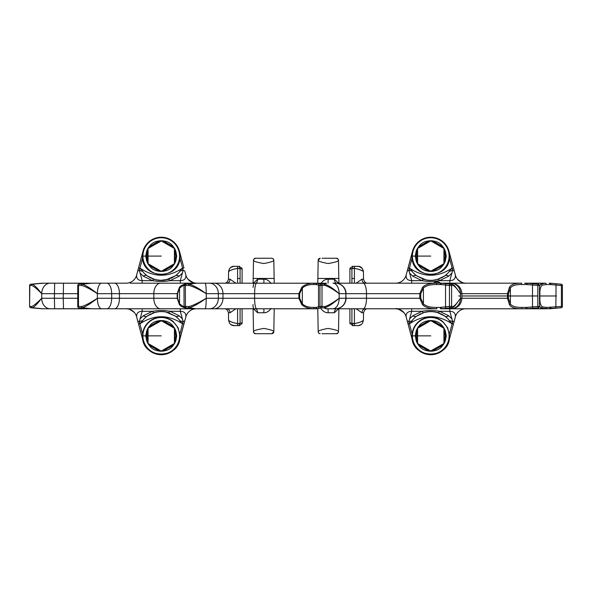 <?xml version="1.0" encoding="UTF-8"?>
<svg xmlns="http://www.w3.org/2000/svg" width="592" height="592" viewBox="0 0 592 592"><rect width="100%" height="100%" fill="white"/><g stroke="black" fill="none" stroke-linecap="round" stroke-linejoin="round"><path stroke-width="0.89" d="M365.545 283.176L340.193 283.176L349.902 283.176L349.902 269.027L349.902 283.176L349.902 269.027L349.902 283.176L338.898 283.176L338.498 260.236A2.02 2.02 -135.5 0 0 338.269 259.333L336.478 258.245A2.02 2.02 44.5 0 1 338.498 260.228L338.513 260.902L338.498 260.228A2.028 2.028 -135.5 0 0 336.471 258.245L322.055 258.245M183.15 270.418L182.395 273.06L179.243 276.161L170.022 280.652C164.591 281.711 158.737 281.711 152.47 280.652L143.242 276.161A6.741 3.833 -54.5 0 1 147.156 275.835C144.729 273.911 143.286 272.438 142.842 271.417L140.311 268.346C154.268 277.522 168.217 277.522 182.173 268.346L179.642 271.417A6.741 5.136 -9.5 0 1 183.128 270.418L183.15 270.418A1.658 0.747 10.4 0 1 184.859 271.328L185.888 275.184C186.088 278.736 184.223 280.556 180.301 280.652L180.301 283.176L187.597 283.176L185.303 284.197L195.819 283.176L187.597 283.176L326.384 283.228A1.347 1.265 -75.6 0 1 326.473 283.228L326.014 283.176M219.188 283.176L196.307 283.176L219.188 283.176M185.762 284.523L187.079 283.176L181.071 285.603L187.079 283.176L130.122 283.176M64.661 283.176L62.456 283.176M70.455 283.176L66.156 283.176M524.667 283.176L545.787 283.176L546.69 284.523L549.961 284.523A1.347 0.71 90 0 0 549.25 283.176L561.172 284.197L561.401 285.536L562.4 285.536A1.347 1.347 0 0 0 561.172 284.197L555.844 283.716L556.073 285.063L561.401 285.536L561.401 306.419L546.69 307.433L545.787 308.78L521.545 308.78L525.844 308.78L525.881 307.433L521.826 307.433L521.545 308.78L440.848 308.78A1.347 0.636 -90 0 1 440.211 307.433L436.452 307.433L436.874 308.78L336.707 308.78A4.04 2.324 90 0 0 334.376 312.754L338.565 308.78M452.118 262.915L455.411 275.199M455.781 276.575L455.899 277.026M545.787 283.176L541.236 283.901L540.207 283.176L541.014 283.901L539.519 286.151M139.882 262.915L136.589 275.199M136.219 276.575L136.101 277.026M181.389 258.393L182.565 262.759M182.506 262.537L182.225 261.494M180.486 255.011L180.249 254.138L180.486 255.011M179.339 251.237L183.964 267.998L179.465 251.208A18.863 18.863 0 0 0 143.02 251.208L141.051 258.541M242.098 283.176L242.098 269.027L242.098 283.176M242.098 308.78L242.098 322.929L242.098 308.78M273.83 331.046L273.815 331.72C274 330.795 270.692 329.692 263.891 328.412C256.906 329.596 253.443 330.699 253.502 331.712L253.487 331.046L253.502 331.72A2.02 2.02 44.5 0 0 253.731 332.623L255.522 333.71A2.028 2.028 44.5 0 1 253.502 331.712L253.102 308.78M273.83 260.902L274.214 283.176M272.986 258.63L273.807 260.103A2.02 2.02 0 0 0 271.795 258.245L255.522 258.245L253.731 259.333A2.02 2.02 135.5 0 1 255.522 258.245A2.028 2.028 -44.5 0 0 253.502 260.236A2.02 2.02 -44.5 0 1 253.731 259.333A2.02 2.02 135.5 0 0 253.502 260.228L253.102 283.176M318.17 331.046L317.786 308.78M318.17 260.902L317.786 283.176M318.185 331.72A2.02 2.02 44.5 0 0 320.205 333.71A2.02 2.02 0 0 1 318.185 331.72C318 330.795 321.308 329.692 328.109 328.412C335.094 329.596 338.557 330.699 338.498 331.712L338.898 308.78L349.902 308.78L349.902 322.929L349.902 308.78L340.193 308.78L365.545 308.78M352.358 266.341L349.902 269.027L354.416 268.317C358.856 269.175 361.86 270.278 363.421 271.624C361.956 270.359 358.952 269.256 354.416 268.317L352.595 268.317L354.416 268.317L354.416 283.176M452.118 329.041L455.411 316.75A10.782 10.782 0 0 1 465.815 308.78L449.816 308.78L449.816 311.303C453.613 311.34 455.477 313.161 455.403 316.772L455.344 317.009M455.781 315.381L455.899 314.929M320.857 308.432C323.017 311.414 325.445 312.85 328.138 312.754L328.064 308.78L332.978 308.78L326.014 308.78L324.024 307.892L321.271 307.759A1.347 1.295 -108.4 0 1 319.961 306.419L316.454 307.389L313.442 307.433C308.661 307.455 304.954 306.264 302.334 303.837L302.334 288.112L301.765 287.298C304.858 284.486 309.083 283.109 314.448 283.176L313.442 284.523C308.721 284.471 305.013 285.662 302.334 288.112L299.656 293.684L299.656 298.264L302.334 303.837L301.765 304.658C304.791 307.433 309.017 308.809 314.448 308.78L105.354 308.78M539.519 305.798L541.014 308.055L540.207 308.78L541.236 308.055L548.347 308.78M219.188 308.78L196.307 308.78L219.188 308.78M549.961 284.523L556.073 285.063L555.844 308.232L561.172 307.759A1.347 1.347 0 0 0 562.4 306.419L561.401 306.419L561.172 307.759L545.787 308.78M274.962 308.78L277.559 308.78M64.661 308.78L66.156 308.78M139.882 329.041L136.589 316.75A10.782 10.782 0 0 0 126.185 308.78L92.47 308.78L78.995 307.759L87.194 308.78L46.213 308.78M136.219 315.381L136.101 314.929M186.384 314.929L186.28 315.321M182.884 327.983L182.491 329.448M179.339 340.711L184.859 320.627L179.465 340.748A18.863 18.863 0 0 1 143.02 340.748L141.051 333.407M182.706 328.656L182.565 329.174M141.037 333.355L139.949 329.285M143.153 340.711L139.601 327.99M241.906 323.928L242.098 322.929L237.584 323.639C233.144 322.781 230.14 321.678 228.579 320.331C230.044 321.597 233.048 322.699 237.584 323.639L239.405 323.639L240.078 322.966L239.405 323.639L237.584 323.639L237.584 308.78M322.055 333.71L336.471 333.71A2.028 2.028 135.5 0 0 338.498 331.712L338.498 331.72A2.02 2.02 135.5 0 1 338.269 332.623A2.02 2.02 -44.5 0 1 336.478 333.71L338.269 332.623A2.02 2.02 -44.5 0 0 338.498 331.72L338.513 331.046M350.094 323.928L349.902 322.929L354.416 323.639C358.856 322.781 361.86 321.678 363.421 320.331C361.956 321.597 358.952 322.699 354.416 323.639L354.416 308.78M397.143 308.78L411.699 308.78L411.699 311.303C407.777 311.392 405.912 313.22 406.112 316.772L412.535 340.748A18.863 18.863 0 0 0 448.98 340.748L450.949 333.407M410.611 333.562L409.435 329.189M409.494 329.411L409.775 330.462M411.514 336.937L411.751 337.817L411.514 336.937M448.758 315.795A6.741 3.833 125.5 0 1 444.844 316.121C447.271 318.037 448.714 319.51 449.158 320.538L451.689 323.602C437.732 314.433 423.783 314.433 409.827 323.602L412.358 320.538A6.741 5.136 170.5 0 1 408.872 321.537L409.605 318.896L412.757 315.795L421.978 311.303C427.409 310.245 433.263 310.245 439.53 311.303L448.758 315.795L451.911 318.896L452.643 321.537A1.658 0.747 169.6 0 0 454.375 320.627L452.399 327.99M450.963 333.355L452.051 329.285M352.358 325.615L354.416 325.622C359.855 325.622 359.855 325.622 354.416 325.622C359.507 325.541 358.034 326 361.002 324.734C360.306 325.371 356.562 325.896 358.034 325.622L358.197 325.622M541.236 308.055A1.347 1.221 -148.1 0 1 541.014 308.055A1.347 1.103 124 0 0 542.176 306.804A1.347 1.14 112.8 0 1 541.236 308.055M546.69 284.523L542.176 285.152C540.526 286.713 539.763 289.562 539.889 293.684L539.889 298.264C539.756 302.371 540.518 305.22 542.176 306.804L546.69 307.433M542.176 285.152A1.347 1.103 -124 0 0 541.014 283.901A1.347 1.221 148.1 0 1 541.236 283.901A1.347 1.14 67.2 0 1 542.176 285.152M405.616 277.026L405.72 276.634M409.116 263.973L409.509 262.508M408.85 270.418L409.605 273.06L412.757 276.161L421.978 280.652C427.409 281.711 433.263 281.711 439.53 280.652L449.816 280.652C453.613 280.615 455.477 278.795 455.403 275.184L454.375 271.328A1.658 0.747 -169.6 0 0 452.643 270.418L449.158 271.417L451.689 268.346C437.732 277.522 423.783 277.522 409.827 268.346L412.358 271.417A6.741 5.136 -170.5 0 0 408.872 270.418L408.85 270.418A1.658 0.747 169.6 0 0 407.141 271.328L412.535 251.208A18.863 18.863 0 0 1 448.98 251.208L450.949 258.541M409.294 263.299L409.435 262.774M450.32 256.21L452.096 262.818M452.399 263.973L455.403 275.184A10.782 10.782 0 0 0 465.815 283.176L451.407 283.176C457.786 283.797 461.294 287.305 461.915 293.684L460.517 293.684L454.893 286.047L452.658 284.315M141.037 258.593L139.949 262.67M139.601 263.973L136.597 275.184A10.782 10.782 0 0 1 126.185 283.176L105.354 283.176M356.162 283.176L361.971 279.202L363.555 279.202L363.429 271.624L362.4 268.553L359.233 266.444L356.798 266.333M234.18 266.333L239.405 266.333L242.098 269.027L241.795 267.784M186.502 283.731A1.347 1.347 90 0 1 187.597 283.176L142.184 283.176L142.184 280.652C138.387 280.615 136.523 278.795 136.597 275.184L136.656 274.94M224.901 283.176L219.454 283.176M271.143 283.524C268.983 280.541 266.555 279.098 263.862 279.202L263.936 283.176L255.293 283.176C252.577 284.153 254.131 281.748 253.028 287.431M521.545 283.176L521.826 284.523C515.728 284.471 511.902 285.662 510.371 288.112A1.347 0.71 -141.9 0 0 509.438 287.298C511.014 284.486 515.055 283.109 521.545 283.176L336.707 283.176A4.04 2.324 -90 0 1 334.376 279.202L338.565 283.176M412.757 276.161A6.741 3.833 -54.5 0 1 416.672 275.835L423.887 279.35C428.134 280.697 432.715 280.697 437.629 279.35A6.741 2.153 -106.4 0 1 439.53 280.652L448.758 276.161L451.911 273.06L449.816 280.652L449.816 283.176L450.912 283.176A10.508 9.598 90 0 1 460.517 293.684C457.401 289.118 454.922 286.358 453.08 285.403A1.347 1.169 -59.3 0 0 452.554 284.241L452.554 284.241A1.347 1.169 -59.3 0 0 452.436 284.182A1.347 1.28 -74.6 0 0 452.221 284.101L449.054 283.228A1.347 0.873 -83.6 0 1 449.121 283.228M506.967 283.176L465.815 283.176M363.074 283.176A10.508 3.419 90 0 1 366.492 293.684L346.046 293.684A10.508 10.508 90 0 0 335.538 283.176L332.978 283.176A10.508 6.172 90 0 1 339.157 293.684C333.237 288.452 328.368 285.285 324.542 284.182L326.473 283.228M82.895 283.716A1.347 0.947 -97 0 0 82.828 283.723L78.928 284.197A1.347 0.947 -97 0 1 78.995 284.197A1.347 0.599 87.4 0 0 78.484 285.536L81.459 285.403A1.347 0.577 -73.8 0 1 82.125 284.182L91.738 283.228A1.347 1.021 82.5 0 0 91.664 283.228L86.521 283.228A1.347 1.154 -98.8 0 0 86.41 283.235L42.75 283.176L30.828 284.197L43.653 283.176L87.194 283.176L78.995 284.197L92.47 283.176L126.185 283.176M412.661 251.237L406.112 275.184C405.912 278.736 407.777 280.556 411.699 280.652L411.699 283.176M448.758 276.161A6.741 3.833 -125.5 0 0 444.844 275.835C447.271 273.911 448.714 272.438 449.158 271.417M433.166 280.223L437.629 279.35L444.844 275.835L442.809 277.137M412.358 271.417C412.609 272.239 414.052 273.711 416.672 275.835L423.724 279.306M406.171 274.94L406.112 275.184A10.782 10.782 90 0 1 395.693 283.176M349.902 269.027L350.205 267.784M320.205 258.245L320.205 258.245A2.02 2.02 -44.5 0 0 318.185 260.228L318.185 260.228A2.02 2.02 0 0 1 320.205 258.245L318.185 260.228C318 261.153 321.308 262.256 328.109 263.544C335.094 262.36 338.557 261.257 338.498 260.236M320.857 283.524C323.017 280.541 325.445 279.098 328.138 279.202L328.064 283.176M273.815 260.228A2.02 2.02 -135.5 0 0 271.795 258.245A2.02 2.02 0 0 1 273.815 260.228C274 261.153 270.692 262.256 263.891 263.544C256.906 262.36 253.443 261.257 253.502 260.236L253.487 260.902M263.862 279.202L257.624 279.202L253.435 283.176M271.143 308.432C268.983 311.414 266.555 312.85 263.862 312.754L263.936 308.78L255.293 308.78A4.04 2.324 90 0 1 257.624 312.754L253.435 308.78M269.945 333.71L271.795 333.71A2.02 2.02 0 0 0 273.815 331.72A2.02 2.02 135.5 0 1 271.795 333.71L273.815 331.72L274.214 308.78M239.642 266.341L239.405 268.317L237.584 268.317C233.144 269.175 230.14 270.278 228.579 271.624C230.044 270.359 233.048 269.256 237.584 268.317L237.584 283.176M235.838 283.176L230.029 279.202A4.04 3.337 -90 0 1 226.692 283.176M506.967 308.78L465.815 308.78M313.442 307.433L314.448 308.78L317.038 308.78A1.347 1.147 -90 0 1 315.891 307.433M224.901 308.78L219.454 308.78M184.245 284.767L179.546 288.112L177.585 293.684L177.585 298.264L179.546 303.837A1.347 0.71 141.9 0 0 179.428 304.658L181.071 306.345L187.079 308.78L142.184 308.78L142.184 311.303C138.387 311.34 136.523 313.161 136.597 316.772L136.656 317.009M92.47 308.78L91.738 308.728A1.347 1.021 -82.5 0 1 91.664 308.728L86.521 308.728A1.347 1.154 98.8 0 1 86.41 308.713L42.75 308.78L30.828 307.759L41.618 308.728A1.347 0.651 95.2 0 1 41.61 308.728L42.75 308.78M326.473 308.728L326.384 308.728A1.347 1.265 75.6 0 0 326.473 308.728L324.542 307.773C327.916 306.945 332.785 303.777 339.157 298.264A10.508 6.172 90 0 1 332.978 308.78L335.538 308.78A10.508 10.508 90 0 0 346.046 298.264L345.824 298.264A10.508 10.508 90 0 1 335.316 308.78M450.912 308.78L448.166 308.78L450.912 308.78A10.508 9.598 90 0 0 460.517 298.264L460.517 293.684M524.667 308.78L530.713 308.728L538.276 307.759L527.124 308.728L526.991 307.389L525.881 307.433M408.85 321.537A1.658 0.747 -169.6 0 1 407.141 320.627L412.535 340.748A18.863 18.863 0 0 0 448.98 340.748L454.16 321.426M412.358 320.538C412.609 319.717 414.052 318.244 416.672 316.121L423.887 312.598L416.672 316.121A6.741 3.833 54.5 0 1 412.757 315.795M409.605 318.896L411.699 311.303L421.978 311.303A6.741 2.153 73.6 0 0 423.887 312.598C428.134 311.259 432.715 311.259 437.629 312.598L444.844 316.121L442.809 314.811M442.609 314.7L440.87 313.819M439.856 313.375L435.216 312.021M434.972 311.977L434.077 311.836M452.643 321.537L452.177 323.602L451.689 323.602L452.651 321.567L449.158 320.538M408.036 323.95L409.338 323.602L408.872 321.537M412.121 333.992L409.338 323.602L409.827 323.602L408.865 321.567M406.171 317.009L406.105 316.742A10.782 10.782 -90 0 0 395.693 308.78M449.395 333.992L452.177 323.602L453.479 323.95L454.375 320.627M351.922 308.78L351.922 322.966L352.595 323.639L351.922 322.966L352.595 323.639L351.922 322.966L352.595 323.639L351.922 322.966L352.595 323.639L352.595 325.622L349.902 322.929M253.502 331.712L253.502 331.72A2.02 2.02 -135.5 0 0 255.522 333.71L271.795 333.71M271.795 258.245L269.945 258.245M239.642 325.615L242.098 322.929M180.301 308.78L180.301 311.303C184.223 311.392 186.088 313.22 185.888 316.772L184.859 320.627A1.658 0.747 -10.4 0 1 183.15 321.537L182.395 318.896L179.243 315.795L170.022 311.303C164.591 310.245 158.737 310.245 152.47 311.303L143.242 315.795A6.741 3.833 54.5 0 0 147.156 316.121C144.729 318.037 143.286 319.51 142.842 320.538L140.311 323.602C154.268 314.433 168.217 314.433 182.173 323.602L183.15 321.537M179.243 315.795A6.741 3.833 125.5 0 1 175.328 316.121L168.113 312.598C163.866 311.259 159.285 311.259 154.371 312.598L147.156 316.121L149.191 314.811M143.242 315.795L140.089 318.896L139.349 321.567L142.842 320.538M183.964 323.95L182.173 323.602L179.642 320.538C179.391 319.717 177.948 318.244 175.328 316.121L168.276 312.65M179.642 320.538A6.741 5.136 9.5 0 0 183.128 321.537M185.829 317.009L185.888 316.772A10.782 10.782 -90 0 1 196.307 308.78M179.879 333.992L183.135 321.567M149.391 314.7L151.13 313.819M152.144 313.375L156.784 312.021M157.028 311.977L157.842 311.851M157.909 311.836L158.9 311.725M159.936 311.644L160.957 311.607M161.979 311.621L162.978 311.673M167.07 312.317L165.02 311.903M166.063 312.095L175.328 316.121M142.605 333.992L139.823 323.602L140.311 323.602L139.349 321.567L139.823 323.602L138.521 323.95L137.625 320.627A1.658 0.747 10.4 0 0 139.357 321.537M235.838 308.78L230.029 312.754L228.445 312.754C227.594 309.964 226.24 308.639 224.398 308.78L224.435 308.78M234.543 325.622L237.584 325.622C232.145 325.622 232.145 325.622 237.584 325.622L239.405 325.622L239.405 323.639L240.078 322.966L239.405 323.639L240.078 322.966L239.405 323.639L240.078 322.966L240.078 308.78M356.162 308.78L361.971 312.754A4.04 3.337 90 0 1 365.308 308.78M436.452 284.523C430.199 284.471 425.855 285.662 423.421 288.112L422.555 287.298C425.256 284.486 430.021 283.109 436.874 283.176L436.452 284.523L440.211 284.523A1.347 0.636 90 0 1 440.848 283.176L450.468 284.197L451.933 284.056L449.054 283.228L441.928 283.228A1.347 0.696 95.3 0 0 441.166 284.567L449.446 285.536L453.08 285.403A1.347 1.206 -95.3 0 0 451.933 284.056A1.347 1.28 -74.6 0 1 452.221 284.101A1.347 1.347 0 0 1 452.554 284.241L454.893 286.047M313.442 284.523L315.891 284.523A1.347 1.147 90 0 1 317.038 283.176L321.271 284.197L324.024 284.056L326.384 283.228L317.638 283.228A1.347 1.177 99.4 0 0 316.454 284.567L319.961 285.536L324.764 285.403A1.347 0.725 -72.5 0 0 324.542 284.182A1.347 1.31 69 0 0 324.024 284.056A1.347 0.747 -92.8 0 1 324.764 285.403C328.197 286.358 333 289.118 339.157 293.684L345.824 293.684L345.824 298.264L339.157 298.264L339.157 293.684M521.826 284.523L525.881 284.523L525.844 283.176L538.276 284.197L529.544 283.176M509.438 287.298L507.522 293.684L461.915 293.684L461.915 298.264L460.517 298.264C457.172 303.067 454.693 305.835 453.08 306.552L451.607 306.419L451.607 285.536A1.347 1.206 84.7 0 0 450.468 284.197A1.347 0.947 97 0 0 449.446 285.536L449.446 306.419L440.211 307.433M508.41 298.264L510.371 303.837L510.371 288.112L508.41 293.684L508.41 298.264L507.522 298.264L509.438 304.658C510.963 307.433 514.996 308.809 521.545 308.78M521.826 307.433C515.669 307.455 511.851 306.264 510.371 303.837A1.347 0.71 141.9 0 1 509.438 304.658M525.881 284.523L539.519 285.536A1.347 1.347 0 0 0 538.927 284.419L538.927 284.419A1.347 1.347 -56.1 0 1 539.519 285.536L539.519 306.419L537.825 306.419L537.825 285.536L538.276 284.197A1.347 1.347 -56.1 0 1 538.927 284.419L538.653 284.249A1.347 1.347 121 0 0 538.069 284.056A1.347 0.91 -83.6 0 1 538.113 284.064A1.347 0.91 -83.6 0 1 538.15 284.071M530.721 308.728L538.113 307.892A1.347 0.91 83.6 0 1 538.069 307.892A1.347 1.347 59 0 0 538.653 307.707L538.927 307.537A1.347 1.347 0 0 0 539.519 306.419A1.347 1.347 56.1 0 1 538.927 307.537L538.927 307.537A1.347 1.347 56.1 0 1 538.276 307.759L537.825 306.419L526.991 307.389M449.121 308.728A1.347 0.873 83.6 0 1 449.054 308.728L451.933 307.892L450.468 307.759L441.928 308.728L449.121 308.728L452.221 307.847A1.347 1.28 74.6 0 0 452.436 307.773A1.347 1.169 59.3 0 0 452.554 307.714L454.893 305.901L460.517 298.264M452.658 307.64L454.893 305.901M453.08 306.552A1.347 1.169 59.3 0 1 452.554 307.714A1.347 1.347 0 0 1 452.221 307.847A1.347 1.28 74.6 0 1 451.933 307.892A1.347 1.206 -84.7 0 0 453.08 306.552M450.468 307.759A1.347 1.206 -84.7 0 0 451.607 306.419L449.446 306.419A1.347 0.947 -97 0 0 450.468 307.759M339.157 298.264C332.563 303.067 327.761 305.835 324.764 306.552A1.347 0.725 72.5 0 1 324.542 307.773A1.347 1.31 -69 0 1 324.024 307.892A1.347 0.747 -87.2 0 0 324.764 306.552L322.004 306.419A1.347 0.74 -87.2 0 1 321.271 307.759L317.638 308.728A1.347 1.177 -99.4 0 1 316.454 307.389M186.569 308.247A1.347 1.339 167 0 0 187.553 308.728L195.567 308.728A1.347 1.317 -65 0 0 195.663 308.728L185.303 307.759L187.597 308.78A1.347 1.347 -90 0 1 186.502 308.225M441.166 307.389A1.347 0.696 -95.3 0 0 441.928 308.728L440.848 308.78M42.55 308.728L42.513 308.728A1.347 0.444 -84.8 0 0 42.55 308.728L32.56 307.773C34.314 306.945 37.37 303.777 41.714 298.264A10.508 8.51 90 0 0 50.224 308.78M436.452 307.433C430.14 307.455 425.796 306.264 423.421 303.837L423.421 288.112L420.742 293.684L420.742 298.264L423.421 303.837L422.555 304.658C425.182 307.433 429.955 308.809 436.874 308.78M440.211 284.523L441.166 284.567M420.742 298.264L419.78 298.264L422.555 304.658M321.271 284.197A1.347 0.74 87.2 0 1 322.004 285.536L322.004 306.419L319.961 306.419L319.961 285.536A1.347 1.295 108.4 0 1 321.271 284.197M315.891 284.523L316.454 284.567M299.656 298.264L298.871 298.264L301.765 304.658M195.663 308.728L188.996 307.773C192.792 306.945 198.542 303.777 206.231 298.264A10.508 1.095 90 0 1 205.135 308.78M186.732 283.716A1.347 1.295 -108.4 0 0 186.354 283.783L184.926 284.256A1.347 1.295 -108.4 0 1 185.303 284.197L185.429 306.419L184.001 306.419A1.347 1.347 0 0 0 184.926 307.692A1.347 1.295 108.4 0 0 185.303 307.759L185.429 306.419L188.737 306.552L188.996 307.773A1.347 0.992 -83 0 1 188.596 307.892L188.737 306.552C192.326 305.835 198.157 303.067 206.231 298.264L206.231 293.684C199.067 288.452 193.325 285.285 188.996 284.182L195.819 283.176M186.732 308.232A1.347 1.295 108.4 0 1 186.354 308.173L184.926 307.692A1.347 1.295 108.4 0 1 184.045 306.419L184.001 285.536L188.737 285.403L188.996 284.182A1.347 0.992 83 0 0 188.596 284.056L188.737 285.403C192.851 286.358 198.683 289.118 206.231 293.684A10.508 1.095 90 0 0 205.135 283.176M184.926 284.256A1.347 1.295 -108.4 0 0 184.045 285.536L184.001 285.536A1.347 1.347 0 0 1 184.926 284.256M181.071 306.345L187.079 308.78L185.762 307.433M181.071 285.603L179.428 287.298A1.347 0.71 -141.9 0 0 179.546 288.112L179.546 303.837L184.245 307.181M177.585 298.264L177.193 298.264L179.428 304.658M91.738 308.728L82.125 307.773C85.329 306.945 90.413 303.777 97.362 298.264A10.508 4.277 90 0 0 101.639 308.78M77.744 306.419L77.744 285.536L78.484 285.536L78.484 306.419L77.744 306.419A1.347 1.347 0 0 0 78.928 307.751A1.347 0.947 97 0 0 78.995 307.759A1.347 0.599 -87.4 0 1 78.484 306.419L81.459 306.552A1.347 0.577 73.8 0 0 82.125 307.773A1.347 0.407 -85 0 1 81.955 307.892A1.347 0.592 -87.4 0 1 81.459 306.552C84.663 305.835 89.969 303.067 97.362 298.264L97.362 293.684C90.872 288.452 85.796 285.285 82.125 284.182A1.347 0.407 85 0 0 81.955 284.056A1.347 0.592 -92.6 0 0 81.459 285.403C85.144 286.358 90.45 289.118 97.362 293.684A10.508 4.277 90 0 1 101.639 283.176M42.75 283.176L41.61 283.228A1.347 0.651 -95.2 0 0 41.61 283.228L30.828 284.197A1.347 1.125 85.7 0 0 29.822 285.536L29.6 306.419A1.347 1.347 0 0 0 30.828 307.759L30.828 307.759A1.347 1.125 -85.7 0 1 29.822 306.419L31.665 306.552A1.347 1.08 64.9 0 0 32.56 307.773L32.664 307.892A1.347 1.117 -85.8 0 1 31.665 306.552C33.633 305.835 36.985 303.067 41.714 298.264L41.714 293.684C37.644 288.452 34.588 285.285 32.56 284.182L43.653 283.176M29.6 306.419L29.6 285.536L31.665 285.403A1.347 1.08 -64.9 0 1 32.56 284.182L32.664 284.056A1.347 1.117 -94.2 0 0 31.665 285.403C33.936 286.358 37.289 289.118 41.714 293.684A10.508 8.51 90 0 1 50.224 283.176M41.618 283.228L42.513 283.228A1.347 0.444 84.8 0 1 42.55 283.228M91.738 283.228L92.47 283.176M179.428 287.298L177.193 293.684L97.362 293.684M186.569 283.701A1.347 1.339 -167 0 1 187.553 283.228L195.567 283.228A1.347 1.317 65 0 1 195.663 283.228M301.765 287.298L298.871 293.684L206.231 293.684M422.555 287.298L419.78 293.684L366.492 293.684L366.492 298.264A10.508 3.419 90 0 1 363.074 308.78M538.653 307.707A1.347 1.347 0 0 1 538.113 307.892A1.347 0.91 83.6 0 0 538.15 307.884M179.642 271.417C179.391 272.239 177.948 273.711 175.328 275.835L168.113 279.35C163.866 280.697 159.285 280.697 154.371 279.35L147.156 275.835L149.191 277.137M149.391 277.248L151.13 278.136M152.144 278.573L156.784 279.935M157.028 279.979L157.864 280.112M157.909 280.112L160.957 280.342M161.179 280.342L161.853 280.334M161.971 280.334L162.978 280.282M163.991 280.186L165.642 279.942M165.841 279.905L175.328 275.835A6.741 3.833 -125.5 0 1 179.243 276.161M143.242 276.161L140.089 273.06L139.349 270.389L139.823 268.346L140.311 268.346L139.349 270.389L142.842 271.417M136.597 275.184L137.625 271.328A1.658 0.747 -10.4 0 1 139.357 270.418M183.964 267.998L182.662 268.346L183.128 270.418M179.879 257.957L182.662 268.346L182.173 268.346L183.135 270.389M185.888 275.184A10.782 10.782 90 0 0 196.307 283.176M137.84 270.529L143.02 251.208A18.863 18.863 0 0 1 179.465 251.208M142.605 257.957L139.823 268.346L138.521 267.998L137.625 271.328M449.395 257.957L452.177 268.346L451.689 268.346L452.651 270.389L452.177 268.346L453.479 267.998L454.375 271.328L448.847 251.237M451.911 273.06L452.643 270.418M442.609 277.248L440.87 278.136M439.856 278.573L435.216 279.935M434.972 279.979L434.158 280.105M434.091 280.112L433.1 280.231M432.064 280.312L431.043 280.342M430.021 280.334L429.022 280.282M424.93 279.631L426.98 280.046M425.937 279.861L416.672 275.835M408.036 267.998L409.827 268.346L408.872 270.418M412.121 257.957L408.865 270.389M230.029 279.202L228.445 279.202L228.571 271.624C230.044 264.594 235.572 266.726 233.84 266.333L237.584 266.333C232.145 266.333 232.145 266.333 237.584 266.333L237.584 266.356M357.82 266.333L354.416 266.333C359.855 266.333 359.855 266.333 354.416 266.333L352.595 266.333L352.595 268.317L351.922 268.99L352.595 268.317L351.922 268.99L352.595 268.317L351.922 268.99L352.595 268.317L351.922 268.99L351.922 283.176M430.177 271.173A15.096 15.096 0 0 0 430.391 271.18A15.096 15.096 0 0 1 430.177 271.173A1.347 1.058 -87.8 0 1 429.6 270.921L427.328 270.433L420.046 266.23L418.27 264.284L429.903 271.003A1.347 1.347 0 0 0 430.562 271.18A15.096 15.096 0 0 1 430.554 271.18L427.357 271.04C423.924 270.374 421.304 268.864 419.506 266.511L417.982 264.128A15.096 15.096 0 0 1 417.589 263.462L416.109 260.621L415.273 256.092L416.109 251.556L417.589 248.714L417.589 263.462A15.096 15.096 0 0 0 417.789 263.81L430.562 271.18A15.096 15.096 0 0 0 430.954 271.18L443.726 263.81A15.096 15.096 0 0 0 443.926 263.462L443.926 248.714A1.347 1.347 0 0 1 444.096 249.373L444.096 262.804L444.096 249.373L445.288 256.092L444.096 262.804A1.347 1.347 0 0 1 443.926 263.462A1.347 1.347 0 0 0 444.096 262.804A1.347 1.347 0 0 1 443.926 263.462L444.104 263.129A15.096 15.096 0 0 1 443.926 263.462A15.096 15.096 0 0 0 444.104 263.129A1.347 1.058 -152.2 0 0 444.178 262.5M430.177 241.003A15.096 15.096 0 0 1 430.562 240.996A1.347 1.347 0 0 0 429.903 241.181L418.27 247.893L420.046 245.946L427.328 241.743L429.6 241.255A1.347 1.058 87.8 0 1 430.177 241.003A15.096 15.096 0 0 1 430.562 240.996L417.789 248.374L419.506 245.665C421.356 243.282 423.976 241.773 427.357 241.136L430.562 240.996A15.096 15.096 0 0 1 430.954 240.996A1.347 1.347 0 0 1 431.612 241.181L434.188 241.743L441.469 245.946L443.245 247.893L431.324 241.055M417.641 248.625L417.412 249.047A15.096 15.096 0 0 1 417.789 248.374A1.347 1.347 0 0 1 418.27 247.893L418.026 248.078M443.778 248.462L443.534 248.048A15.096 15.096 0 0 1 443.726 248.374L430.954 240.996L434.158 241.136C437.592 241.802 440.211 243.312 442.002 245.665L443.726 248.374A15.096 15.096 0 0 1 443.926 248.714L445.406 251.556L446.242 256.092L445.406 260.621L443.867 263.551M443.023 247.671A1.347 1.058 147.8 0 1 443.526 248.048A15.096 15.096 0 0 1 443.726 248.374A1.347 1.347 0 0 0 443.245 247.893L431.612 241.181A1.347 1.347 82 0 0 430.954 240.996A15.096 15.096 0 0 1 430.961 240.996A15.096 15.096 0 0 0 430.954 240.996A1.347 1.347 82 0 1 431.612 241.181L444.096 248.388L444.096 249.032A1.347 1.058 152.2 0 1 444.178 249.676M417.789 248.374A1.347 1.347 22.1 0 1 418.27 247.893L429.903 241.181L418.27 247.893A1.347 1.347 22.1 0 0 417.789 248.374A15.096 15.096 0 0 1 417.789 248.366M417.737 263.714L417.982 264.128A15.096 15.096 0 0 1 417.589 263.462A1.347 1.347 0 0 1 417.419 262.804L417.419 248.388L417.974 248.063A15.096 15.096 0 0 0 417.871 248.226A15.096 15.096 0 0 1 417.982 248.048A1.347 1.058 32.2 0 1 418.492 247.671M430.85 241.003L431.331 241.003A15.096 15.096 0 0 0 431.124 241.003A15.096 15.096 0 0 1 431.331 241.003A1.347 1.058 92.2 0 1 431.916 241.255M443.541 264.113L444.096 263.788L444.096 249.365A1.347 1.347 142.1 0 0 443.926 248.714L443.926 248.714A1.347 1.347 142.1 0 1 444.096 249.373L444.067 249.069M444.104 249.047A15.096 15.096 0 0 0 444.007 248.862A15.096 15.096 0 0 1 444.104 249.047L443.867 248.625M429.6 241.255L429.903 241.181A1.347 1.347 0 0 1 430.562 240.996A1.347 1.347 0 0 0 429.903 241.181A1.347 1.347 0 0 1 430.562 240.996M416.228 256.092L417.419 249.373L417.419 262.804L417.419 249.373L417.419 262.804L416.228 256.092L415.273 256.092M417.419 249.373A1.347 1.347 0 0 1 417.589 248.714A1.347 1.347 0 0 0 417.419 249.373A1.347 1.347 0 0 1 417.589 248.714A15.096 15.096 0 0 0 417.404 249.047A1.347 1.058 27.8 0 0 417.338 249.676M430.665 271.18L443.253 264.284A1.347 1.347 -157.9 0 0 443.726 263.81A1.347 1.347 -157.9 0 1 443.245 264.284A1.347 1.347 0 0 0 443.726 263.81L442.002 266.511C440.159 268.894 437.54 270.411 434.158 271.04L430.954 271.18A1.347 1.347 0 0 0 431.612 271.003L443.245 264.284L441.469 266.23L434.188 270.433L431.612 271.003L443.489 264.106M418.492 264.506A1.347 1.058 -32.2 0 1 417.982 264.128L417.789 263.81A1.347 1.347 0 0 0 418.27 264.284L429.6 270.921M417.419 262.804A1.347 1.347 -37.9 0 0 417.589 263.462A1.347 1.347 -37.9 0 1 417.419 262.804L417.449 263.107M417.641 263.551L417.412 263.129A15.096 15.096 0 0 0 417.508 263.314A15.096 15.096 0 0 1 417.404 263.129A1.347 1.058 -27.8 0 1 417.338 262.5M443.778 263.714L443.534 264.128A15.096 15.096 0 0 0 443.645 263.951A15.096 15.096 0 0 1 443.526 264.128A1.347 1.058 -147.8 0 1 443.023 264.506M430.85 271.18L431.331 271.173A15.096 15.096 0 0 1 430.954 271.18A1.347 1.347 0 0 0 431.612 271.003L443.245 264.284M431.612 271.003A1.347 1.347 0 0 1 430.954 271.18A15.096 15.096 0 0 0 431.331 271.173A1.347 1.058 -92.2 0 0 431.916 270.921M418.27 264.284A1.347 1.347 0 0 1 417.789 263.81A1.347 1.347 0 0 0 418.27 264.284L430.184 271.121M429.903 271.003A1.347 1.347 -98 0 0 430.562 271.18A1.347 1.347 -98 0 1 429.903 271.003L417.419 263.788L417.419 263.144M443.726 248.374A1.347 1.347 0 0 0 443.245 247.893M161.15 271.18L160.669 271.173A15.096 15.096 0 0 0 160.876 271.18A15.096 15.096 0 0 1 160.669 271.173A1.347 1.058 -87.8 0 1 160.084 270.921L157.812 270.433L150.531 266.23L148.755 264.284L160.388 271.003A1.347 1.347 0 0 0 161.046 271.18L157.842 271.04C154.408 270.374 151.789 268.864 149.998 266.511L148.474 264.128A15.096 15.096 0 0 1 148.074 263.462L146.594 260.621L145.758 256.092L146.594 251.556L148.074 248.714L148.074 263.462A15.096 15.096 0 0 0 148.274 263.81L161.046 271.18A15.096 15.096 0 0 0 161.438 271.18L174.211 263.81A15.096 15.096 0 0 0 174.411 263.462L174.411 248.714A1.347 1.347 0 0 1 174.581 249.373L174.581 262.804L174.581 249.373L175.772 256.092L174.581 262.804A1.347 1.347 0 0 1 174.411 263.462A1.347 1.347 0 0 0 174.581 262.804A1.347 1.347 0 0 1 174.411 263.462L174.596 263.129A15.096 15.096 0 0 1 174.211 263.81L172.494 266.511C170.644 268.894 168.024 270.411 164.643 271.04L161.438 271.18A1.347 1.347 0 0 0 162.097 271.003L173.73 264.284L171.954 266.23L164.672 270.433L162.097 271.003L173.974 264.106M161.15 241.003L160.669 241.003A15.096 15.096 0 0 1 161.046 240.996L148.274 248.374L149.998 245.665C151.841 243.282 154.46 241.773 157.842 241.136L161.046 240.996A15.096 15.096 0 0 1 161.438 240.996A1.347 1.347 0 0 1 162.097 241.181L164.672 241.743L171.954 245.946L173.73 247.893L161.816 241.055M148.222 263.714L148.466 264.128A15.096 15.096 0 0 1 148.074 263.462A1.347 1.347 0 0 1 147.904 262.804L146.712 256.092L147.904 249.373A1.347 1.347 0 0 1 148.074 248.714A15.096 15.096 0 0 1 148.274 248.374A1.347 1.347 0 0 1 148.755 247.893L150.531 245.946L157.812 241.743L160.388 241.181L148.511 248.078M174.211 248.374A1.347 1.347 0 0 0 173.73 247.893A1.347 1.347 0 0 1 174.211 248.374L161.438 240.996L164.643 241.136C168.076 241.802 170.696 243.312 172.494 245.665L174.211 248.374A15.096 15.096 0 0 1 174.411 248.714L175.891 251.556L176.727 256.092L175.891 260.621L174.596 263.129A1.347 1.058 -152.2 0 0 174.662 262.5M160.084 241.255A1.347 1.058 87.8 0 1 160.669 241.003A15.096 15.096 0 0 1 161.046 240.996A1.347 1.347 0 0 0 160.388 241.181L148.755 247.893A1.347 1.347 22.1 0 0 148.274 248.374A1.347 1.347 22.1 0 1 148.755 247.893L161.335 241.003M148.222 248.462L148.466 248.048A15.096 15.096 0 0 0 148.355 248.226A15.096 15.096 0 0 1 148.474 248.048A1.347 1.058 32.2 0 1 148.977 247.671M174.581 249.032L174.581 248.388L162.09 241.173A1.347 1.347 82 0 0 161.438 240.996A15.096 15.096 0 0 1 161.446 240.996A1.347 1.347 82 0 1 162.097 241.181L173.73 247.893M161.823 241.003A15.096 15.096 0 0 0 161.609 241.003A15.096 15.096 0 0 1 161.823 241.003A1.347 1.058 92.2 0 1 162.4 241.255M174.263 248.462L174.018 248.048A15.096 15.096 0 0 1 174.411 248.714A1.347 1.347 142.1 0 1 174.581 249.373L174.551 249.069M174.359 248.625L174.588 249.047A15.096 15.096 0 0 0 174.492 248.862A15.096 15.096 0 0 1 174.596 249.047A1.347 1.058 152.2 0 1 174.662 249.676M148.133 248.625L147.896 249.047A15.096 15.096 0 0 1 148.274 248.366A15.096 15.096 0 0 0 147.896 249.047A1.347 1.058 27.8 0 0 147.822 249.676M161.046 240.996A1.347 1.347 0 0 0 160.388 241.181A1.347 1.347 0 0 1 161.046 240.996A1.347 1.347 0 0 0 160.388 241.181L148.755 247.893M147.904 249.373A1.347 1.347 0 0 1 148.074 248.714A1.347 1.347 0 0 0 147.904 249.373L147.933 263.107M148.977 264.506A1.347 1.058 -32.2 0 1 148.474 264.128L148.274 263.81A1.347 1.347 0 0 0 148.755 264.284L160.084 270.921M147.904 262.804A1.347 1.347 -37.9 0 0 148.074 263.462A1.347 1.347 -37.9 0 1 147.904 262.804L147.904 248.388L148.459 248.063M148.755 264.284A1.347 1.347 0 0 1 148.274 263.81A1.347 1.347 0 0 0 148.755 264.284L160.388 271.003A1.347 1.347 -98 0 0 161.046 271.18A1.347 1.347 -98 0 1 160.388 271.003L147.904 263.788L147.904 263.144A15.096 15.096 0 0 0 147.993 263.314A15.096 15.096 0 0 1 147.896 263.129A1.347 1.058 -27.8 0 1 147.822 262.5M174.263 263.714L174.018 264.128A15.096 15.096 0 0 0 174.129 263.951A15.096 15.096 0 0 1 174.018 264.128A1.347 1.058 -147.8 0 1 173.508 264.506M161.823 271.173A15.096 15.096 0 0 1 161.039 271.18A15.096 15.096 0 0 0 161.823 271.173A1.347 1.058 -92.2 0 0 162.4 270.921M162.097 271.003A1.347 1.347 0 0 1 161.438 271.18A1.347 1.347 0 0 0 162.097 271.003L173.73 264.284A1.347 1.347 0 0 0 174.211 263.81A1.347 1.347 -157.9 0 1 173.73 264.284A1.347 1.347 -157.9 0 0 174.211 263.81A15.096 15.096 0 0 0 174.596 263.129L174.359 263.551M174.026 264.113L174.581 263.788L174.581 249.365A1.347 1.347 142.1 0 0 174.411 248.714A15.096 15.096 0 0 0 174.018 248.048A1.347 1.058 147.8 0 0 173.508 247.671M148.459 327.842L147.904 328.16L147.904 342.59L146.712 335.864L147.904 329.152L147.904 342.583A1.347 1.347 -37.9 0 0 148.074 343.242A1.347 1.347 -37.9 0 1 147.904 342.583A1.347 1.347 0 0 0 148.074 343.242A15.096 15.096 0 0 1 148.074 343.234L146.594 340.393L145.758 335.864L146.594 331.335L148.074 328.493L148.074 343.242A15.096 15.096 0 0 0 148.274 343.582L161.046 350.96A15.096 15.096 0 0 0 161.438 350.96L174.211 343.582A15.096 15.096 0 0 0 174.411 343.242L174.411 328.493A1.347 1.347 0 0 1 174.581 329.152L174.581 342.583L174.581 329.152L175.772 335.864L174.581 342.583A1.347 1.347 0 0 1 174.411 343.242A1.347 1.347 0 0 0 174.581 342.583A1.347 1.347 0 0 1 174.411 343.242L174.596 342.909A15.096 15.096 0 0 1 174.211 343.582L172.494 346.283C170.644 348.673 168.024 350.183 164.643 350.819L161.438 350.96A1.347 1.347 0 0 0 162.097 350.775L173.73 344.063L171.954 346.009L164.672 350.212L162.097 350.775L173.974 343.878M161.046 320.775A1.347 1.347 0 0 0 160.388 320.953A1.347 1.347 0 0 1 161.046 320.775A1.347 1.347 0 0 0 160.388 320.953L148.755 327.672L150.531 325.726L157.812 321.515L160.388 320.953A1.347 1.347 0 0 1 161.046 320.775L148.274 328.146L149.998 325.445C151.841 323.054 154.46 321.545 157.842 320.916L161.046 320.775A15.096 15.096 0 0 1 161.438 320.775A1.347 1.347 0 0 1 162.097 320.953L164.672 321.515L171.954 325.726L173.73 327.672L161.816 320.827M148.133 328.397L147.896 328.819A15.096 15.096 0 0 1 148.274 328.146A1.347 1.347 0 0 1 148.755 327.672L148.511 327.85M174.211 328.146A1.347 1.347 0 0 0 173.73 327.672A1.347 1.347 0 0 1 174.211 328.146L161.438 320.775L164.643 320.916C168.076 321.574 170.696 323.084 172.494 325.445L174.211 328.146A15.096 15.096 0 0 1 174.411 328.493L175.891 331.335L176.727 335.864L175.891 340.393L174.596 342.909A1.347 1.058 -152.2 0 0 174.662 342.28M148.755 327.672A1.347 1.347 22.1 0 0 148.274 328.146L148.274 328.146A1.347 1.347 22.1 0 1 148.755 327.672L161.335 320.775M148.222 328.242L148.466 327.827A15.096 15.096 0 0 0 148.355 328.005A15.096 15.096 0 0 1 148.474 327.827A1.347 1.058 32.2 0 1 148.977 327.45M161.15 320.775L160.669 320.783A15.096 15.096 0 0 1 161.446 320.775A1.347 1.347 82 0 1 162.097 320.953L173.73 327.672M161.823 320.783A15.096 15.096 0 0 0 161.609 320.775A15.096 15.096 0 0 1 161.823 320.783A1.347 1.058 92.2 0 1 162.4 321.034M174.263 328.242L174.018 327.827A15.096 15.096 0 0 1 174.411 328.493A1.347 1.347 142.1 0 1 174.581 329.152L174.551 328.849M174.359 328.397L174.588 328.819A15.096 15.096 0 0 0 174.492 328.634A15.096 15.096 0 0 1 174.596 328.826A1.347 1.058 152.2 0 1 174.662 329.455M174.581 328.804L174.581 328.16L162.09 320.953A1.347 1.347 82 0 0 161.438 320.775A15.096 15.096 0 0 0 160.669 320.783A1.347 1.058 87.8 0 0 160.084 321.034M147.904 329.152L147.904 342.583L147.904 329.152A1.347 1.347 0 0 1 148.074 328.493A1.347 1.347 0 0 0 147.904 329.152A1.347 1.347 0 0 1 148.074 328.493A15.096 15.096 0 0 0 147.896 328.826A1.347 1.058 27.8 0 0 147.822 329.455M148.222 343.486L148.466 343.908A15.096 15.096 0 0 1 148.274 343.582A1.347 1.347 0 0 0 148.755 344.063L160.388 350.775A1.347 1.347 -98 0 0 161.046 350.96A1.347 1.347 -98 0 1 160.388 350.775A1.347 1.347 0 0 0 161.046 350.96L157.842 350.819C154.408 350.153 151.789 348.644 149.998 346.283L148.274 343.582A1.347 1.347 0 0 0 148.755 344.063L160.388 350.775L157.812 350.212L150.531 346.009L148.755 344.063L160.676 350.901M160.395 350.782L147.904 343.567L147.904 342.923A15.096 15.096 0 0 0 147.993 343.094A15.096 15.096 0 0 1 147.896 342.909A1.347 1.058 -27.8 0 1 147.822 342.28M174.263 343.486L174.018 343.908A15.096 15.096 0 0 0 174.129 343.723A15.096 15.096 0 0 1 174.018 343.908A1.347 1.058 -147.8 0 1 173.508 344.285M161.823 350.945A15.096 15.096 0 0 1 161.039 350.96A15.096 15.096 0 0 0 161.823 350.945A1.347 1.058 -92.2 0 0 162.4 350.693M161.15 350.952L160.669 350.945A15.096 15.096 0 0 0 160.876 350.952A15.096 15.096 0 0 1 160.669 350.945A1.347 1.058 -87.8 0 1 160.084 350.693M162.097 350.775A1.347 1.347 0 0 1 161.438 350.96A1.347 1.347 0 0 0 162.097 350.775L173.73 344.063A1.347 1.347 0 0 0 174.211 343.582A1.347 1.347 -157.9 0 1 173.73 344.063A1.347 1.347 -157.9 0 0 174.211 343.582A15.096 15.096 0 0 0 174.596 342.909L174.359 343.33M148.755 344.063A1.347 1.347 0 0 1 148.274 343.582A15.096 15.096 0 0 0 148.474 343.908A1.347 1.058 -32.2 0 0 148.977 344.285M174.026 343.893L174.581 343.567L174.581 329.145A1.347 1.347 142.1 0 0 174.411 328.493A15.096 15.096 0 0 0 174.018 327.827A1.347 1.058 147.8 0 0 173.508 327.45M417.974 327.842L417.419 328.16L417.419 342.59L416.228 335.864L417.419 329.152L417.419 342.583A1.347 1.347 -37.9 0 0 417.589 343.242A1.347 1.347 -37.9 0 1 417.419 342.583A1.347 1.347 0 0 0 417.589 343.242A15.096 15.096 0 0 1 417.589 343.234L416.109 340.393L415.273 335.864L416.109 331.335L417.589 328.493L417.589 343.242A15.096 15.096 0 0 0 417.789 343.582L430.562 350.96A15.096 15.096 0 0 0 430.954 350.96L443.726 343.582A15.096 15.096 0 0 0 443.926 343.242L443.926 328.493A1.347 1.347 0 0 1 444.096 329.152L444.096 342.583L444.096 329.152L445.288 335.864L444.096 342.583A1.347 1.347 0 0 1 443.926 343.242A1.347 1.347 0 0 0 444.096 342.583A1.347 1.347 0 0 1 443.926 343.242L444.104 342.909A15.096 15.096 0 0 1 443.926 343.242A15.096 15.096 0 0 0 444.104 342.909A1.347 1.058 -152.2 0 0 444.178 342.28M430.562 320.775A1.347 1.347 0 0 0 429.903 320.953A1.347 1.347 0 0 1 430.562 320.775A1.347 1.347 0 0 0 429.903 320.953L418.27 327.672L420.046 325.726L427.328 321.515L429.903 320.953A1.347 1.347 0 0 1 430.562 320.775L417.789 328.146L419.506 325.445C421.356 323.054 423.976 321.545 427.357 320.916L430.562 320.775A15.096 15.096 0 0 1 430.954 320.775A1.347 1.347 0 0 1 431.612 320.953L434.188 321.515L441.469 325.726L443.245 327.672L431.324 320.827M417.641 328.397L417.412 328.819A15.096 15.096 0 0 1 417.789 328.146A1.347 1.347 0 0 1 418.27 327.672L418.026 327.85M443.778 328.242L443.534 327.827A15.096 15.096 0 0 1 443.726 328.146L430.954 320.775L434.158 320.916C437.592 321.574 440.211 323.084 442.002 325.445L443.726 328.146A15.096 15.096 0 0 1 443.926 328.493L445.406 331.335L446.242 335.864L445.406 340.393L443.867 343.33M443.023 327.45A1.347 1.058 147.8 0 1 443.526 327.827A15.096 15.096 0 0 1 443.726 328.146A1.347 1.347 0 0 0 443.245 327.672L431.612 320.953A1.347 1.347 82 0 0 430.954 320.775A1.347 1.347 82 0 1 431.612 320.953L444.096 328.16L444.096 328.804A1.347 1.058 152.2 0 1 444.178 329.455M417.789 328.146A1.347 1.347 22.1 0 1 418.27 327.672L429.903 320.953L418.27 327.672A1.347 1.347 22.1 0 0 417.789 328.146L417.789 328.146M417.737 328.242L417.982 327.827A15.096 15.096 0 0 0 417.871 328.005A15.096 15.096 0 0 1 417.982 327.827A1.347 1.058 32.2 0 1 418.492 327.45M430.177 320.783A15.096 15.096 0 0 1 430.961 320.775A15.096 15.096 0 0 0 430.177 320.783A1.347 1.058 87.8 0 0 429.6 321.034M430.85 320.775L431.331 320.783A15.096 15.096 0 0 0 431.124 320.775A15.096 15.096 0 0 1 431.331 320.783A1.347 1.058 92.2 0 1 431.916 321.034M443.541 343.893L444.096 343.567L444.096 329.145A1.347 1.347 142.1 0 0 443.926 328.493L443.926 328.493A1.347 1.347 142.1 0 1 444.096 329.152L444.067 328.849M444.104 328.826A15.096 15.096 0 0 0 444.007 328.634A15.096 15.096 0 0 1 444.104 328.826L443.867 328.397M417.419 329.152L417.419 342.583L417.419 329.152A1.347 1.347 0 0 1 417.589 328.493A1.347 1.347 0 0 0 417.419 329.152A1.347 1.347 0 0 1 417.589 328.493A15.096 15.096 0 0 0 417.404 328.826A1.347 1.058 27.8 0 0 417.338 329.455M430.665 350.952L443.253 344.056A1.347 1.347 -157.9 0 0 443.726 343.582A1.347 1.347 -157.9 0 1 443.245 344.063A1.347 1.347 0 0 0 443.726 343.582L442.002 346.283C440.159 348.673 437.54 350.183 434.158 350.819L430.954 350.96A1.347 1.347 0 0 0 431.612 350.775L443.245 344.063L441.469 346.009L434.188 350.212L431.612 350.775L443.489 343.878M417.737 343.486L417.982 343.908A15.096 15.096 0 0 1 417.789 343.582A1.347 1.347 0 0 0 418.27 344.063L429.903 350.775A1.347 1.347 -98 0 0 430.562 350.96A1.347 1.347 -98 0 1 429.903 350.775A1.347 1.347 0 0 0 430.562 350.96A15.096 15.096 0 0 1 430.554 350.96L427.357 350.819C423.924 350.153 421.304 348.644 419.506 346.283L417.789 343.582A1.347 1.347 0 0 0 418.27 344.063L429.903 350.775L427.328 350.212L420.046 346.009L418.27 344.063L430.184 350.901M417.641 343.33L417.412 342.909A15.096 15.096 0 0 0 417.508 343.094A15.096 15.096 0 0 1 417.404 342.909A1.347 1.058 -27.8 0 1 417.338 342.28M443.778 343.486L443.534 343.908A15.096 15.096 0 0 0 443.645 343.723A15.096 15.096 0 0 1 443.526 343.908A1.347 1.058 -147.8 0 1 443.023 344.285M430.85 350.952L431.331 350.945A15.096 15.096 0 0 1 430.954 350.96A1.347 1.347 0 0 0 431.612 350.775L443.245 344.063M430.177 350.945A15.096 15.096 0 0 0 430.391 350.952A15.096 15.096 0 0 1 430.177 350.945A1.347 1.058 -87.8 0 1 429.6 350.693M431.612 350.775A1.347 1.347 0 0 1 430.954 350.96A15.096 15.096 0 0 0 431.331 350.945A1.347 1.058 -92.2 0 0 431.916 350.693M418.27 344.063A1.347 1.347 0 0 1 417.789 343.582A15.096 15.096 0 0 0 417.982 343.908A1.347 1.058 -32.2 0 0 418.492 344.285M443.726 328.146A1.347 1.347 0 0 0 443.245 327.672M531.875 295.978L461.915 295.978M460.517 295.978L458.674 295.978M483.028 295.978L537.825 295.978M539.519 295.978L556.48 295.978M253.184 278.455L274.133 278.455M237.584 278.455C225.855 278.455 225.855 278.455 237.584 278.455L240.078 278.455M317.867 278.455L338.816 278.455M351.922 278.455L354.416 278.455C366.145 278.455 366.145 278.455 354.416 278.455M412.409 256.092A18.345 18.345 0 0 0 430.754 274.436A18.345 18.345 0 0 0 449.106 256.092A18.345 18.345 0 0 0 430.754 237.74A18.345 18.345 0 0 0 412.409 256.092L430.754 256.092M431.316 241.003L430.754 240.685L418.263 247.893M142.894 256.092A18.345 18.345 0 0 0 161.246 274.436A18.345 18.345 0 0 0 179.591 256.092A18.345 18.345 0 0 0 161.246 237.74A18.345 18.345 0 0 0 142.894 256.092L161.246 256.092M160.684 271.173L161.246 271.491L173.737 264.284M142.894 335.864A18.345 18.345 0 0 0 161.246 354.216A18.345 18.345 0 0 0 179.591 335.864A18.345 18.345 0 0 0 161.246 317.519A18.345 18.345 0 0 0 142.894 335.864L161.246 335.864M160.684 350.945L161.246 351.271L173.737 344.056M412.409 335.864A18.345 18.345 0 0 0 430.754 354.216A18.345 18.345 0 0 0 449.106 335.864A18.345 18.345 0 0 0 430.754 317.519A18.345 18.345 0 0 0 412.409 335.864L430.754 335.864M431.316 320.783L430.754 320.457L418.263 327.672M417.419 342.923L417.419 343.567L429.91 350.782M459.066 280.8A10.782 10.782 -15 0 0 459.806 281.341A10.782 10.782 165 0 1 459.066 280.8M462.241 282.562A10.782 10.782 -15 0 0 463.114 282.828A10.782 10.782 165 0 1 462.241 282.562M465.734 283.176L465.808 283.176C464.128 283.657 461.375 282.369 457.549 279.313M242.098 269.027L237.584 268.317L239.405 268.317L240.078 268.99L239.405 268.317L240.078 268.99L239.405 268.317L240.078 268.99L240.078 283.176M132.934 311.155A10.782 10.782 165 0 0 132.194 310.615A10.782 10.782 -15 0 1 132.934 311.155M129.759 309.387A10.782 10.782 165 0 0 128.886 309.128A10.782 10.782 -15 0 1 129.759 309.387M126.266 308.78L126.192 308.78C127.872 308.291 130.625 309.579 134.451 312.643M539.889 298.264L539.519 298.264M539.889 293.684L539.519 293.684M549.25 283.176L550.39 283.228A1.347 0.651 95.2 0 1 550.39 283.228A1.347 0.651 95.2 0 1 550.915 284.567M555.844 308.232L550.39 308.728A1.347 0.651 -95.2 0 0 550.39 308.728A1.347 0.651 -95.2 0 0 550.915 307.389M550.39 308.728L549.25 308.78A1.347 0.71 -90 0 0 549.961 307.433M439.316 282.902A5.387 3.811 -90 0 0 437.029 281.829A5.387 5.387 0 0 0 433.795 282.902L441.07 283.176M409.605 273.06L411.699 280.652L421.978 280.652A6.741 2.153 -73.6 0 1 423.887 279.35M351.922 268.99L352.595 268.317M361.971 279.202A4.04 3.337 -90 0 0 365.308 283.176M328.138 279.202L334.376 279.202M328.138 312.754L334.376 312.754M257.624 279.202A4.04 2.324 -90 0 1 255.293 283.176M263.862 312.754L257.624 312.754M402.405 311.118A10.782 10.782 0 0 0 401.887 310.733L398.675 309.202L396.041 308.787M396.744 308.78L395.989 308.78A10.782 10.782 0 0 0 395.856 308.78M395.759 308.78A10.782 10.782 0 0 0 395.722 308.78L395.708 308.78C396.277 307.914 399.045 309.224 404.018 312.709M451.911 318.896L449.816 311.303L439.53 311.303A6.741 2.153 106.4 0 1 437.629 312.598L436.43 312.28M351.922 322.966L352.595 323.639L354.416 323.639L352.595 323.639L351.922 322.966L352.595 323.639M240.078 322.966L239.405 323.639M158.834 311.725L154.371 312.598A6.741 2.153 73.6 0 1 152.47 311.303L142.184 311.303L140.089 318.896M182.395 318.896L180.301 311.303L170.022 311.303A6.741 2.153 106.4 0 1 168.113 312.598M230.029 312.754A4.04 3.337 90 0 0 226.692 308.78M231.479 325.015L230.998 324.734C233.936 325.733 231.761 325.711 237.584 325.622L237.584 323.639M361.971 312.754L363.555 312.754C364.406 309.964 365.76 308.639 367.602 308.78L367.602 308.78M354.416 325.6L354.416 323.639M526.991 284.567L527.124 283.228L538.113 284.064A1.347 1.347 0 0 1 538.653 284.249M451.555 283.176A10.508 7.933 90 0 1 452.014 283.191M508.41 293.684L507.522 293.684L507.522 298.264L461.915 298.264C461.294 304.651 457.786 308.151 451.407 308.78M532.948 308.232L532.497 306.893L532.497 285.063L532.948 283.716M452.014 308.758A10.508 7.933 90 0 1 451.555 308.78M446.568 308.232A1.347 0.947 -97 0 1 445.547 306.893L445.547 285.063A1.347 0.947 97 0 1 446.568 283.716M420.742 293.684L419.78 293.684L419.78 298.264L346.046 298.264L345.824 293.684A10.508 10.508 90 0 0 335.316 283.176M319.843 283.716A1.347 1.295 108.4 0 0 318.533 285.063L318.533 306.893A1.347 1.295 -108.4 0 0 319.843 308.232M299.656 293.684L298.871 293.684L298.871 298.264L254.612 298.264A10.508 2.005 90 0 0 256.617 308.78M256.617 283.176A10.508 2.005 90 0 0 254.612 293.684L254.612 298.264L222.962 298.264A10.508 8.961 90 0 1 213.993 308.78M213.993 283.176A10.508 8.961 90 0 1 222.962 293.684L222.962 298.264L218.337 298.264A10.508 8.961 90 0 1 209.376 308.78M209.376 283.176A10.508 8.961 90 0 1 218.337 293.684L218.337 298.264L206.231 298.264M186.354 283.783L186.288 284.264M177.585 293.684L177.193 293.684L177.193 298.264L153.824 298.264A10.508 6.897 90 0 0 160.721 308.78M160.721 283.176A10.508 6.897 90 0 0 153.824 293.684L153.824 298.264L119.443 298.264A10.508 5.017 90 0 1 114.426 308.78M114.426 283.176A10.508 5.017 90 0 1 119.443 293.684L119.443 298.264L111.666 298.264A10.508 5.017 90 0 1 106.649 308.78M106.649 283.176A10.508 5.017 90 0 1 111.666 293.684L111.666 298.264L97.362 298.264M78.928 307.751L86.41 308.713A1.347 1.154 98.8 0 1 86.306 308.691M77.744 298.264L63.233 298.264L63.507 308.78M63.507 283.176L63.233 298.264L54.39 298.264L54.656 308.78M54.656 283.176L54.39 298.264L41.714 298.264M30.828 307.759L41.61 308.728M77.744 293.684L41.714 293.684M82.828 283.723L86.41 283.235A1.347 1.154 -98.8 0 0 86.306 283.257M189.595 280.83A10.782 10.782 0 0 0 190.113 281.222L193.325 282.754L195.959 283.168M196.241 283.176A10.782 10.782 0 0 0 196.278 283.176L196.292 283.176C195.723 284.034 192.955 282.724 187.982 279.246M140.089 273.06L142.184 280.652L152.47 280.652A6.741 2.153 -73.6 0 1 154.371 279.35L154.453 279.372M154.371 279.35C158.737 280.645 163.318 280.645 168.113 279.35L168.113 279.35A6.741 2.153 -106.4 0 1 170.022 280.652L180.301 280.652L182.395 273.06M240.078 268.99L239.405 268.317M228.571 271.624L229.6 268.553L230.754 267.384L233.966 266.333L230.998 267.221C233.981 265.941 232.538 266.415 237.584 266.333L237.584 268.317M363.429 271.624C361.956 264.594 356.428 266.726 358.16 266.333L354.416 266.333L354.416 268.317M360.521 266.94L358.16 266.333L354.416 266.356M416.62 251.881L416.109 251.556A15.333 15.333 0 0 1 419.506 245.673L420.046 245.946M427.328 241.743L427.357 241.136A15.333 15.333 0 0 1 434.158 241.136L434.188 241.743M441.469 245.946L442.002 245.673A15.333 15.333 0 0 1 445.406 251.556L444.895 251.881M446.242 256.092L445.288 256.092M441.469 266.23L442.002 266.511A15.333 15.333 0 0 0 445.406 260.621L444.895 260.295M434.188 270.433L434.158 271.04A15.333 15.333 0 0 1 427.357 271.04L427.328 270.433M420.046 266.23L419.506 266.511A15.333 15.333 0 0 1 416.109 260.621L416.62 260.295M147.105 251.881L146.594 251.556A15.333 15.333 0 0 1 149.998 245.673L150.531 245.946M157.812 241.743L157.842 241.136A15.333 15.333 0 0 1 164.643 241.136L164.672 241.743M171.954 245.946L172.494 245.673A15.333 15.333 0 0 1 175.891 251.556L175.38 251.881M145.758 256.092L146.712 256.092M176.727 256.092L175.772 256.092M171.954 266.23L172.494 266.511A15.333 15.333 0 0 0 175.891 260.621L175.38 260.295M164.672 270.433L164.643 271.04A15.333 15.333 0 0 1 157.842 271.04L157.812 270.433M150.531 266.23L149.998 266.511A15.333 15.333 0 0 1 146.594 260.621L147.105 260.295M147.105 331.661L146.594 331.335A15.333 15.333 0 0 1 149.998 325.445L150.531 325.726M157.812 321.515L157.842 320.916A15.333 15.333 0 0 1 164.643 320.916L164.672 321.515M171.954 325.726L172.494 325.445A15.333 15.333 0 0 1 175.891 331.335L175.38 331.661M145.758 335.864L146.712 335.864M176.727 335.864L175.772 335.864M171.954 346.009L172.494 346.283A15.333 15.333 0 0 0 175.891 340.393L175.38 340.067M164.672 350.212L164.643 350.819A15.333 15.333 0 0 1 157.842 350.819L157.812 350.212M150.531 346.009L149.998 346.283A15.333 15.333 0 0 1 146.594 340.393L147.105 340.067M416.62 331.661L416.109 331.335A15.333 15.333 0 0 1 419.506 325.445L420.046 325.726M427.328 321.515L427.357 320.916A15.333 15.333 0 0 1 434.158 320.916L434.188 321.515M441.469 325.726L442.002 325.445A15.333 15.333 0 0 1 445.406 331.335L444.895 331.661M415.273 335.864L416.228 335.864M446.242 335.864L445.288 335.864M441.469 346.009L442.002 346.283A15.333 15.333 0 0 0 445.406 340.393L444.895 340.067M434.188 350.212L434.158 350.819A15.333 15.333 0 0 1 427.357 350.819L427.328 350.212M420.046 346.009L419.506 346.283A15.333 15.333 0 0 1 416.109 340.393L416.62 340.067M228.445 279.202C227.594 281.992 226.24 283.316 224.398 283.176L224.398 283.176C226.24 283.316 227.594 281.992 228.445 279.202M367.565 283.176L367.602 283.176C365.76 283.316 364.406 281.992 363.555 279.202M137.884 321.567L137.995 321.981M138.032 322.122L138.165 322.633M319.014 333.318L318.2 331.934M454.116 321.567L454.005 321.981M453.968 322.122L453.835 322.633M363.429 320.324L362.4 323.395L361.246 324.571L358.16 325.622L361.246 324.571L362.4 323.395L363.429 320.324L363.555 312.754M361.002 324.734L358.16 325.622M228.445 312.754L228.571 320.324L229.6 323.395L230.754 324.571L234.203 325.622M233.966 325.622C235.379 325.881 231.59 325.371 230.998 324.734L231.013 324.742M233.381 325.6L230.754 324.571L229.6 323.395L228.571 320.324M562.4 306.419L562.4 285.536M550.39 283.228L555.844 283.716M454.116 270.381L454.005 269.967M453.968 269.834L453.835 269.323M137.884 270.381L137.995 269.967M138.032 269.834L138.165 269.323M358.16 266.333L358.034 266.333C356.621 266.074 360.41 266.585 361.002 267.221L360.987 267.207M358.619 266.356L356.591 266.333M433.795 282.902L432.981 283.176M440.263 282.902A5.387 5.387 0 0 0 437.029 281.829M450.889 283.176L465.66 283.176M444.844 316.121L438.776 312.976M436.348 312.265L433.529 311.769M428.112 311.755L423.894 312.598M423.887 312.598L423.887 312.598C428.675 311.303 433.248 311.303 437.629 312.598M421.201 313.575L420.498 313.886M419.809 314.219L416.672 316.121M253.028 304.525C252.976 308.203 253.731 309.623 255.293 308.78M136.759 308.78L129.226 308.78M128.531 308.78L126.34 308.78M162.874 311.666L162.06 311.621M153.084 313.02L152.292 313.323M150.153 314.293L147.156 316.121M186.354 308.173L186.288 307.692M78.928 284.197A1.347 1.347 0 0 0 77.744 285.536M30.828 284.197A1.347 1.347 0 0 0 29.6 285.536M539.519 306.419L539.519 285.536M147.156 275.835L153.224 278.98M155.829 279.735L160.691 280.342L168.106 279.35M170.799 278.381L171.502 278.07M172.191 277.729L175.328 275.835M187.597 283.176L194.857 283.176M195.678 283.176L196.181 283.176M429.126 280.29L429.94 280.334M438.916 278.928L439.708 278.632M441.847 277.663L444.844 275.835M417.982 248.048L417.737 248.462M430.665 241.003L430.184 241.003M449.491 256.092C450.653 280.253 410.87 280.253 412.025 256.092C412.099 250.949 413.934 246.531 417.515 242.846L421.223 239.967C428.615 236.067 435.697 236.571 442.468 241.469C447.019 245.28 449.365 250.15 449.491 256.092M179.975 256.092C181.137 280.253 141.355 280.253 142.509 256.092C142.591 250.949 144.418 246.531 148 242.846L151.707 239.967C159.1 236.067 166.182 236.571 172.953 241.469C177.504 245.28 179.85 250.15 179.975 256.092M147.896 263.129L148.133 263.551M161.335 271.18L161.816 271.173M179.975 335.864C181.137 360.025 141.355 360.032 142.509 335.864C142.739 328.871 145.802 323.498 151.707 319.739C159.1 315.847 166.182 316.343 172.953 321.249L178.192 327.887L179.975 335.864M147.896 342.909L148.133 343.33M161.335 350.952L161.816 350.945M430.665 320.775L430.184 320.783M449.491 335.864C450.653 360.025 410.87 360.032 412.025 335.864C412.254 328.871 415.318 323.498 421.223 319.739C428.615 315.847 435.697 316.343 442.468 321.249L447.707 327.887L449.491 335.864"/></g></svg>
